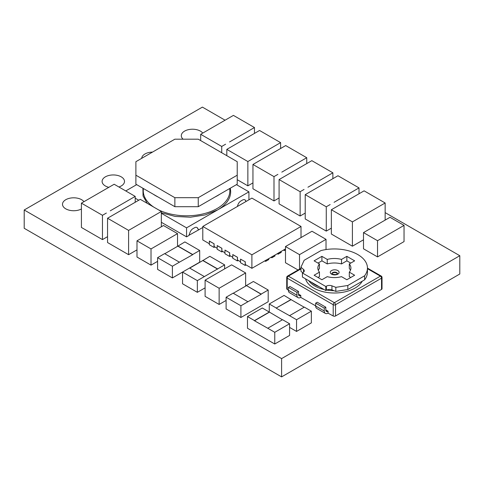 <?xml version="1.0" encoding="UTF-8"?>
<svg xmlns="http://www.w3.org/2000/svg" width="484" height="484" viewBox="0 0 484 484"><rect width="100%" height="100%" fill="white"/><g stroke="black" fill="none" stroke-linecap="round" stroke-linejoin="round"><path stroke-width="0.73" d="M153.319 194.259A43.772 25.271 0 0 0 155.612 195.687A43.772 25.271 0 0 0 158.08 197.006M215.041 197.006A43.772 25.271 0 0 0 219.797 194.259M147.203 203.322L143.052 195.984L142.907 188.246M337.366 273.787A2.759 1.591 0 0 0 335.43 272.631A2.759 1.591 0 0 0 332.738 273.036A2.759 1.591 0 0 0 332.012 273.787M152.527 152.085A11.199 6.467 0 0 0 141.703 158.335M118.931 186.999A11.199 6.467 0 0 0 124.503 181.415A11.199 6.467 0 0 0 121.218 176.841A11.199 6.467 0 0 0 109.015 175.438A11.199 6.467 0 0 0 102.1 181.415A11.199 6.467 0 0 0 105.379 185.983A11.199 6.467 0 0 0 108.803 187.338M83.956 201.683A11.199 6.467 0 0 0 81.621 199.704A11.199 6.467 0 0 0 69.412 198.301A11.199 6.467 0 0 0 62.496 204.278A11.199 6.467 0 0 0 65.782 208.846A11.199 6.467 0 0 0 81.415 208.961M202.76 133.094A11.199 6.467 0 0 0 200.418 131.116A11.199 6.467 0 0 0 188.216 129.712A11.199 6.467 0 0 0 181.3 135.689A11.199 6.467 0 0 0 183.085 139.186M225.078 120.201L202.403 107.109L24.2 209.989L24.2 228.285L281.597 376.891L459.8 274.011L459.8 255.715L385.149 212.615M321.346 242.042L326.022 239.344L311.992 231.243L285.487 246.544L285.487 262.745L298.053 269.999M157.59 261.354L155.709 262.437M136.99 240.832L151.02 248.933L177.525 233.627L163.495 225.526L136.99 240.832L136.99 257.034L151.02 265.135L155.697 262.431M399.361 228.097L404.037 225.399L404.037 241.601L377.532 256.901L363.502 248.8L363.502 232.598L377.532 240.699L377.532 256.901M226.101 300.437L219.131 304.454L205.101 296.353L205.101 280.151L219.131 288.252L219.131 304.454M132.501 228.139L161.341 211.484L161.341 226.772M136.99 249.865L128.599 254.693L107.551 242.538L107.551 218.236L140.293 199.335L161.341 211.484M106.365 213.051L102.463 215.301L102.463 239.604L107.551 236.664M127.407 200.896L135.205 196.395L114.157 184.247L81.415 203.147L81.415 227.45L102.463 239.604M221.726 152.738L221.726 146.446L225.623 144.196M252.951 182.898L247.862 185.838L237.227 179.697M247.862 185.838L247.862 161.535L255.655 157.034L251.759 159.284M279.087 197.986L273.998 200.927L252.951 188.772L252.951 164.469L273.998 176.624L273.998 200.927M273.998 176.624L277.895 174.373M305.222 213.075L300.134 216.015L279.087 203.867L279.087 179.558L300.134 191.712L300.134 216.015M300.134 191.712L304.031 189.462M331.358 228.17L326.27 231.104L305.222 218.956L305.222 194.653L326.27 206.801L326.27 231.104M326.27 206.801L330.167 204.55M363.502 239.792L360.205 241.697M360.199 241.691L352.406 246.193L331.358 234.044L331.358 209.741L352.406 221.89L352.406 246.193M360.193 217.395L356.303 219.639M287.218 289.42A1.652 0.956 180 0 1 286.734 288.742L286.734 277.489A1.652 0.956 0 0 0 287.218 278.167L287.218 289.42L288.385 290.091M300.945 268.886L288.385 276.14L334.377 302.694L380.37 276.14A1.652 0.956 -120 0 1 381.537 278.167A1.652 0.956 0 0 0 382.027 277.489L382.027 288.742A1.652 0.956 180 0 1 381.537 289.42L381.537 278.167L335.545 304.72L335.545 315.967L381.537 289.42M335.545 315.967A1.652 0.956 180 0 1 333.21 315.967L333.21 304.72L287.218 278.167A1.652 0.956 120 0 1 288.385 276.14A1.652 0.956 -120 0 0 287.563 276.055A1.652 1.652 0 0 0 286.734 277.489M328.14 313.045L327.989 311.333A3.085 1.785 -60 0 1 326.446 311.49A3.085 1.785 -60 0 1 325.805 310.075L325.805 307.195L324.244 308.096L324.244 310.976A5.294 3.055 120 0 0 325.339 313.396A5.294 3.055 120 0 0 327.989 313.136L333.21 315.967M300.86 297.291L300.703 295.585A3.085 1.785 -60 0 1 299.16 295.736A3.085 1.785 -60 0 1 298.519 294.32L298.519 291.441L296.964 292.342L296.964 295.222A5.294 3.055 120 0 0 298.059 297.648A5.294 3.055 120 0 0 300.703 297.382L315.671 305.846M268.197 290.025L261.178 294.078L246.368 285.53L253.386 281.476L268.197 290.025L268.197 301.732L240.911 317.48L226.101 308.931L226.101 297.23L233.119 293.177L247.929 301.732L240.911 305.779L240.911 317.48M289.577 323.748L274.767 332.302L267.755 328.249L282.565 319.7L289.577 323.748L289.577 335.448L274.767 344.003L247.487 328.249L247.487 316.548L262.298 307.999L269.31 312.047L254.499 320.602L247.487 316.548M311.357 311.176L296.547 319.724L289.535 315.677L304.345 307.122L311.357 311.176L311.357 322.876L296.547 331.425L289.577 327.402M179.419 262.177L192.674 254.705L177.858 246.156L184.876 241.921L199.686 250.476L199.686 262.177L172.401 277.931L157.59 269.376L157.59 257.676L164.608 253.628L179.419 262.177L172.401 266.224L157.59 257.676M205.101 287.859L197.351 292.33L182.541 283.781L182.541 272.081L189.559 268.027L204.369 276.582L197.351 280.629L182.541 272.081M200.261 140.348A11.199 6.467 0 0 0 200.678 140.106M24.2 209.989L281.597 358.602L459.8 255.715M283.473 250.083L284.326 250.579L285.487 249.907M277.235 253.683L278.094 254.179L281.21 252.376L281.21 251.48L251.898 268.311L245.273 264.482L245.273 261.784L240.518 259.128L245.273 261.784M270.998 257.282L271.857 257.778L274.972 255.982L274.972 255.08L271.778 256.835M264.76 260.882L265.619 261.378L268.735 259.581L268.735 258.68L265.541 260.434M246.053 264.936L245.194 265.432L240.518 262.727L240.518 259.128M238.261 260.434L237.402 260.93L232.725 258.226L232.804 254.584L237.481 257.282L237.481 259.987L240.518 261.741M230.463 255.933L229.604 256.429L224.927 253.731L225.006 250.083L229.682 252.781L229.682 255.485L232.725 257.24M222.67 251.432L221.811 251.928L217.134 249.23L217.213 245.582L221.89 248.28L221.89 250.984L224.927 252.739M214.872 246.931L214.013 247.427L209.336 244.729L209.415 241.08L214.091 243.785L214.091 246.483L217.134 248.238M202.79 227.48L198.646 229.876L197.569 228.115A4.816 2.777 120 0 0 196.958 227.498A4.816 2.777 120 0 0 194.55 227.74L192.989 228.636A4.816 2.777 120 0 0 189.97 232.501L188.899 235.502L186.558 236.851L161.341 222.289M188.978 235.272L198.646 229.876M281.597 358.602L281.597 376.891M197.351 280.629L197.351 292.33M217.618 269.11L202.808 260.555L209.826 256.326L224.637 264.881L204.369 276.582M224.637 264.881L224.637 268.874M202.808 260.555L189.71 268.118M217.618 268.929L202.808 260.38M172.401 266.224L172.401 277.931M199.686 250.476L192.674 254.523L177.858 245.975M177.858 246.156L164.766 253.713M291.09 299.475L276.279 308.024L269.267 303.976L284.078 295.421L291.09 299.656L276.279 308.024M269.267 303.976L269.267 312.023M296.547 319.724L296.547 331.425M276.279 308.205L289.535 315.677M304.188 307.213L291.09 299.656M274.767 332.302L274.767 344.003M282.408 319.791L269.31 312.047M269.31 312.228L254.499 320.777L267.755 328.249M247.929 301.732L261.178 294.26L246.368 285.53M246.368 285.705L233.27 293.268M240.911 305.779L226.101 297.23M300.86 295.494L298.519 294.145M328.14 311.242L325.805 309.893M325.339 313.396L316.766 308.447A5.294 3.055 -60 0 1 315.671 306.021L315.671 303.141L317.232 302.246L325.805 307.195M298.059 297.648L289.48 292.693A5.294 3.055 -60 0 1 288.385 290.273L288.385 287.393L289.946 286.492L298.519 291.441M315.671 303.141L324.244 308.096M288.385 287.393L296.964 292.342M335.829 287.339L347.808 285.487L364.603 275.795A33.075 19.094 0 0 0 367.453 268.039A33.075 19.094 0 0 0 320.946 250.591L304.158 260.283L300.945 267.198L303.541 269.455A4.41 2.547 180 0 1 304.273 270.865A4.41 2.547 180 0 1 302.984 272.661L302.415 272.988L325.805 286.492L326.367 286.165A4.41 2.547 180 0 1 331.927 285.844L335.829 287.339L335.829 291.392L347.808 289.541L347.808 285.487M302.415 272.988L302.415 277.042L325.805 290.539L326.367 290.212A4.41 2.547 180 0 1 331.927 289.892L335.829 291.392M325.805 290.539L325.805 286.492M302.736 272.807L300.945 271.252L300.945 267.198M347.808 289.541L364.603 279.843L364.603 275.795M364.603 279.843A33.075 19.094 0 0 0 367.453 272.087L367.453 268.039M341.504 259.424A16.535 9.547 0 0 0 327.251 259.424L321.908 256.339L314.11 260.84L319.458 263.925A16.535 9.547 0 0 0 317.843 268.039A16.535 9.547 0 0 0 319.458 272.153L314.11 275.239L321.908 279.74L327.251 276.654A16.535 9.547 0 0 0 341.504 276.654L346.853 279.74L354.645 275.239L349.303 272.153A16.535 9.547 0 0 0 350.912 268.039A16.535 9.547 0 0 0 349.303 263.925L354.645 260.84L346.853 256.339L341.504 259.424L341.504 263.925A16.535 9.547 0 0 0 327.251 263.925L321.908 260.84L318.006 263.09M319.458 263.925L319.458 268.426A16.535 9.547 0 0 0 318.309 270.29M319.458 272.153L319.458 276.654L318.006 277.489M350.749 277.489L349.303 276.654L349.303 272.153M350.446 270.29A16.535 9.547 0 0 0 349.303 268.426L349.303 263.925M350.749 263.09L346.853 260.84L341.504 263.925M321.908 260.84L321.908 256.339M327.251 263.925L327.251 259.424M346.853 260.84L346.853 256.339M385.149 220.099L385.149 202.99L364.101 190.835L356.303 195.336M385.149 202.99L377.351 207.491M360.199 217.389L352.406 221.89M339.157 205.24L331.358 209.741M339.145 205.246L356.297 195.342M377.357 207.503L360.211 217.407M359.013 193.775L359.013 187.901L337.965 175.746L330.167 180.248M359.013 187.901L351.215 192.402M313.021 190.151L305.222 194.653M313.009 190.151L330.161 180.254M351.221 192.414L334.075 202.312M332.877 178.687L332.877 172.812L311.829 160.658L304.031 165.159M332.877 172.812L325.079 177.307M286.885 175.063L279.087 179.558M286.873 175.063L304.025 165.165M325.085 177.326L307.939 187.223M306.741 163.598L306.741 157.717L285.693 145.569L277.895 150.07M306.741 157.717L298.943 162.219M260.749 159.968L252.951 164.469M260.737 159.974L277.889 150.076M298.949 162.237L281.803 172.135M280.605 148.509L280.605 142.629L259.557 130.48L251.759 134.982M280.605 142.629L272.807 147.13M247.862 161.535L226.814 149.381L226.814 155.679M234.613 144.879L226.814 149.381M234.601 144.885L251.753 134.982M272.813 147.142L255.667 157.046M254.469 133.415L254.469 127.54L233.421 115.392L225.623 119.893M254.469 127.54L246.671 132.041M221.726 146.446L200.678 134.292L200.678 140.59M208.477 129.791L200.678 134.292M208.465 129.797L225.617 119.893M246.677 132.053L229.531 141.957M81.415 203.147L102.463 215.301M135.205 196.395L135.205 202.27M127.419 200.908L110.267 210.812M107.551 218.236L128.599 230.39L136.397 225.889M128.599 230.39L128.599 254.693M245.636 286.129L245.636 272.952L231.606 264.851L226.929 267.549M245.636 272.952L240.959 275.65M240.965 275.668L219.131 288.252M226.917 267.555L205.101 280.151M404.037 225.399L390.007 217.298L363.502 232.598M399.367 228.109L377.532 240.699M151.02 248.933L151.02 265.135M177.525 233.627L177.525 246.35M285.487 246.544L299.517 254.644L321.352 242.061M299.517 254.644L299.517 269.152M326.022 239.344L326.022 249.562M285.487 248.915L278.016 253.235M209.336 243.736L202.79 239.955L202.79 226.458L251.898 254.808L251.898 268.311M251.898 254.808L301.012 226.458L251.898 198.101L202.79 226.458M301.012 226.458L301.012 237.583M214.091 243.785L209.336 241.129M214.013 247.427L214.013 243.827M221.89 248.28L217.134 245.63M221.811 251.928L221.811 248.328M229.682 252.781L224.927 250.125M229.604 256.429L229.604 252.829M237.481 257.282L232.725 254.626M237.402 260.93L237.402 257.331M245.194 265.432L245.194 261.832M285.487 249.006L284.253 249.635M265.619 261.378L265.619 260.477M271.857 257.778L271.857 256.877M278.094 254.179L278.094 253.277M284.326 250.579L284.326 249.677M230.215 188.246A44.098 25.458 180 0 1 217.733 209.85L248.921 191.846L236.452 184.646M161.341 212.73L175.208 216.445L190.448 217.207L205.222 214.914L217.733 209.85L186.558 227.849L161.341 213.293M138.733 200.237L135.205 198.198M125.761 190.944L136.669 184.646M246.12 201.435L245.515 200.436A4.816 2.777 120 0 0 244.898 199.819A4.816 2.777 120 0 0 242.49 200.061L240.929 200.957A4.816 2.777 120 0 0 237.91 204.823L237.299 206.529M248.921 191.846L248.921 199.819M186.558 227.849L186.558 236.851M246.047 201.483L245.358 200.346A4.816 2.777 120 0 0 244.819 199.777M198.488 229.785L197.418 228.024A4.816 2.777 120 0 0 196.879 227.456M198.252 197.696L198.252 206.698L237.227 184.192L237.227 161.692L198.252 139.186L174.869 139.186L135.889 161.692L135.889 175.196L174.869 197.696L198.252 197.696L237.227 175.196M198.252 206.698L174.869 206.698L174.869 197.696M135.889 175.196L135.889 184.192L174.869 206.698M229.682 188.554A43.294 24.999 180 0 1 206.408 213.014A43.294 24.999 180 0 1 158.389 209.784M153.682 207.061A43.294 24.999 180 0 1 143.439 188.554M337.445 273.708L337.451 273.672A2.759 1.591 0 0 0 335.721 272.238A2.759 1.591 0 0 0 332.738 272.583A2.759 1.591 0 0 0 331.933 273.684L331.933 273.708M331.57 270.562A4.41 2.547 180 0 1 337.808 270.562A4.41 2.547 180 0 1 337.808 274.162A4.41 2.547 180 0 1 331.57 274.162A4.41 2.547 180 0 1 331.57 270.562M308.81 280.732A27.558 15.912 0 0 0 324.086 289.553M326.658 290.061A27.558 15.912 0 0 0 334.027 290.702M362.244 281.204A29.215 16.867 180 0 1 355.038 288.065A29.215 16.867 180 0 1 325.405 292.191A29.215 16.867 180 0 1 305.543 278.844M382.027 277.489A1.652 1.652 0 0 0 381.198 276.055A1.652 0.956 120 0 0 380.37 276.14L367.453 268.68M327.989 311.333L325.805 310.075M300.703 295.585L298.519 294.32M315.671 306.021L324.244 310.976M288.385 290.273L296.964 295.222M319.156 286.703A27.558 15.912 180 0 1 311.4 282.226M335.545 304.72A1.652 0.956 -120 0 0 334.377 302.694A1.652 0.956 -60 0 0 333.21 304.72A1.652 0.956 0 0 0 335.545 304.72M331.927 289.892L331.927 285.844M326.367 290.212L326.367 286.165M303.541 272.274L303.541 269.455M337.451 273.672L336.979 274.077C336.307 275.075 331.244 274.253 331.927 273.672M381.198 276.055L367.453 268.124M300.945 268.33L287.563 276.055"/></g></svg>
